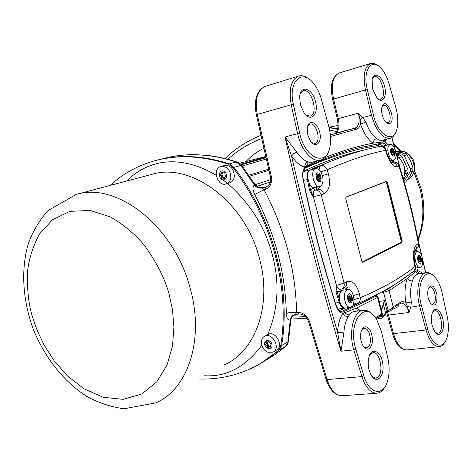 <?xml version="1.0" encoding="UTF-8"?>
<svg xmlns="http://www.w3.org/2000/svg" width="472" height="472" viewBox="0 0 472 472"><rect width="100%" height="100%" fill="white"/><g stroke="black" fill="none" stroke-linecap="round" stroke-linejoin="round"><path stroke-width="0.71" d="M292.622 315.803L305.278 316.376M261.582 138.597C248.85 143.512 237.617 150.397 227.882 159.247M198.871 378.969C217.273 379.677 234.991 376.036 252.018 368.036C261.281 363.593 270.019 357.823 278.226 350.72L280.657 346.094L281.619 345.545L279.188 350.165L281.619 345.545C291.354 289.006 272.633 217.226 234.035 167.359L229.374 163.878C203.774 155.618 179.862 154.332 157.636 160.02C179.862 154.332 203.774 155.618 229.374 163.878L234.035 167.359C272.633 217.226 291.354 289.006 281.619 345.545L287.843 341.976L288.528 340.926L290.835 320.122L290.227 320.116C287.826 320.217 286.533 318.039 286.345 313.591C289.112 312.257 292.522 311.933 296.575 312.617L295.407 314.482C292.622 315.066 290.894 316.948 290.227 320.116L287.843 341.976L285.418 346.566L275.04 354.637L264.167 361.31M290.551 320.134L291.749 316.771L294.31 314.765M336.737 131.659L329.598 129.989M318.258 128.154L316.134 127.918M266.302 186.835L262.007 187.885C259.016 188.44 256.538 187.36 254.585 184.658L254.638 183.968L241.859 165.572L240.826 165.418L254.343 184.977L254.585 184.658M261.104 187.638C263.305 187.207 263.606 187.29 262.007 187.885L264.06 189.768L254.685 194.458C252.532 190.122 252.414 186.965 254.343 184.977C256.567 187.531 259.11 188.529 261.966 187.968M308.635 321.715L309.661 321.892C307.237 315.526 303.16 312.393 297.431 312.499L296.575 312.617C295.838 270.627 285 229.681 264.06 189.768L264.904 189.567C270.208 187.644 272.338 183.225 271.288 176.322L270.356 176.546C271.329 181.749 269.878 185.207 266.002 186.936L266.22 186.865M158.627 159.772L164.999 158.185C187.071 152.521 210.801 153.783 236.189 161.973L240.826 165.418L232.991 167.66L228.324 164.173C202.7 155.896 178.77 154.604 156.533 160.297C138.733 164.976 123.28 173.348 110.177 185.413M337.645 129.316L329.067 127.629L337.645 129.316M270.356 176.546L256.343 114.867M278.226 350.72L260.509 363.505L279.188 350.165L285.843 346.212C286.864 345.563 287.731 343.952 288.451 341.38M286.345 313.591C285.436 272.904 274.887 233.192 254.685 194.458M428.44 288.073L429.945 287.1C434.47 286.02 437.597 301.602 433.331 303.944L432.488 304.263L430.753 303.726M432.582 312.181L434.677 310.794C440.512 309.502 444.4 329.515 438.966 332.837L437.703 333.338L435.302 332.477M361.558 330.158L364.059 328.347C369.718 327.184 373.016 344.377 367.706 347.357L366.437 347.823L363.564 346.607M369.664 355.056L372.974 352.672C380.161 351.321 384.196 373.252 377.523 377.405L375.671 378.125L371.912 376.379M381.647 292.062L382.332 292.463L381.848 291.956M384.296 300.658L383.016 304.977L383.588 305.089L384.432 300.676L379.146 301.366M383.016 304.977L381.217 309.467M385.152 386.556C382.963 390.663 380.214 392.887 376.904 393.211C370.638 393.117 365.629 387.583 361.882 376.609L353.805 349.87C348.236 332.253 353.634 310.818 363.281 310.263C366.773 309.892 370.142 311.573 373.376 315.314M328.606 151.128C326.878 156.149 324.181 159.164 320.517 160.161C312.317 162.616 301.047 149.889 297.584 133.6L291.206 104.595C288.616 89.149 291.094 79.632 298.634 76.045C302.157 75.06 305.844 76.246 309.691 79.603M307.52 126.549L309.951 124.124C316.405 121.912 321.65 142.048 315.001 143.464L311.65 142.579M300.003 94.288L303.16 90.878C311.591 87.798 318.913 114.324 310.175 116.141L305.744 114.932M372.384 78.653L374.438 76.735C381.105 74.263 387.353 97.905 380.42 99.273L377.718 98.719M382.025 106.82L383.524 105.545C388.568 103.769 393.076 121.64 387.86 122.696L385.907 122.342M444.943 342.035C443.409 344.861 441.509 346.413 439.243 346.684C433.733 346.572 429.313 340.996 425.998 329.969L419.632 306.021C415.325 290.693 419.065 273.182 426.428 272.621C428.8 272.309 431.172 273.371 433.556 275.807M442.128 292.947L447.308 316.977C448.966 325.414 448.719 332.713 446.559 338.872C442.612 350.377 431.744 345.327 427.774 329.397L421.407 305.455C415.112 283.524 426.411 264.155 436.098 278.58C438.795 282.28 440.801 287.07 442.128 292.947M411.366 302.033L410.793 307.166L408.988 312.488L407.483 306.493L405.873 302.971L411.366 302.033C410.074 293.773 410.469 286.71 412.546 280.852C413.366 276.751 415.519 274.385 419.012 273.748L426.428 272.621M428.24 298.215L427.597 293.065L428.246 288.575C431.585 283.572 434.494 285.678 436.989 294.894C437.278 304.416 435.09 307.219 430.429 303.295L428.24 298.215M432.157 325.621C431.048 320.836 431.078 316.635 432.246 313.019C434.842 305.39 441.916 310.865 443.196 321.231C444.712 331.574 439.296 338.566 434.753 331.745L432.157 325.621M369.358 348.649C367.039 349.947 364.838 348.837 362.756 345.321C360.602 340.914 360.042 336.335 361.086 331.586C363.676 325.338 366.862 325.214 370.65 331.226C373.417 338.843 372.986 344.654 369.358 348.649M369.045 369.918C367.918 365.281 367.894 360.962 368.974 356.962C371.942 346.224 381.712 351.829 382.898 364.585C384.45 377.317 376.013 384.686 370.839 374.632L369.045 369.918M376.308 319.037L380.143 318.559L378.042 318.323L377.417 317.627M378.444 316.995L379.765 316.824L380.88 315.974L379.877 316.104M382.243 291.743L382.332 292.463L383.535 292.304L388.185 310.511L391.553 308.753L393.194 306.989L389.04 290.675L383.535 292.304L383.541 291.029M389.471 310.906L389.005 311.496L388.185 310.511L386.981 310.664L385.589 312.912L383.588 305.089L381.37 310.063M375.163 295.767L375.01 295.755C376.125 295.301 377.116 295.661 377.983 296.829L377.535 297.407L381.795 314.01L382.479 314.505L380.88 315.974L380.733 315.573L381.795 314.01L381.234 314.187L375.441 317.774M299.702 133.133L293.33 104.165C287.885 81.16 302.375 67.98 313.892 83.833C317.231 88.134 319.75 93.356 321.45 99.492L328.777 126.52C330.53 133.128 331.002 139.334 330.188 145.134C327.863 167.489 305.113 159.701 299.702 133.133L284.988 136.974L296.788 152.09C300.322 157.359 304.11 160.604 308.145 161.831L309.992 162.297L312.252 162.179L320.517 160.161M309.992 162.297C308.204 162.81 307.095 164.085 306.676 166.114L304.717 167.182C302.688 170.156 302.157 174.333 303.13 179.714C312.01 222.949 322.895 264.721 335.787 305.03C337.486 309.933 339.81 312.735 342.761 313.443C339.734 318.157 337.999 324.423 337.557 332.247C320.901 275.223 305.561 216.483 291.543 156.02L284.988 136.974C301.691 210.931 320.346 282.344 340.961 351.215L337.557 332.247L343.887 332.907L340.961 351.215L353.805 349.87L355.811 349.162C347.115 321.928 365.293 298.422 376.809 319.839L381.388 331.438L387.718 357.564C389.701 366.319 389.583 374.361 387.359 381.701C382.975 396.763 369.057 393.925 363.877 375.877L355.811 349.162M355.05 311.349L355.044 311.355C352.608 311.667 350.767 312.765 349.522 314.653L348.33 316.6C345.728 320.7 344.253 326.134 343.887 332.907M403.271 178.817C406.628 169.885 404.528 162.362 396.964 156.25M395.683 132.319C394.362 135.67 392.474 137.676 390.031 138.331C382.291 138.65 376.113 130.945 371.488 115.203L362.779 117.528L365.829 122.053C368.644 129.947 372.243 135.446 376.638 138.556C378.556 140.137 380.42 140.709 382.231 140.267L390.031 138.331M388.993 83.532L395.908 107.887C397.99 115.634 398.362 122.519 397.023 128.555C393.908 144.361 377.96 135.788 373.334 114.755L367.304 89.503C362.372 70.399 371.576 57.1 381.069 68.281C384.462 72.069 387.099 77.148 388.993 83.532M332.618 99.374L332.624 99.397C329.751 85.568 331.934 76.788 339.167 73.024C332.719 76.257 330.854 84.936 333.568 99.055L332.618 99.374L337.344 118.932L338.3 118.649L333.568 99.055L365.452 89.945C362.679 75.502 364.408 66.682 370.644 63.484C372.998 62.823 375.511 63.584 378.184 65.767M307.803 135.069L307.213 128.325C308.092 118.732 317.113 121.534 319.615 131.918C322.411 142.208 315.91 149.087 310.529 141.187L307.803 135.069M300.398 104.814L299.62 96.742C300.499 84.523 311.957 87.951 315.355 101.032C319.137 113.982 311.172 122.926 304.157 113.056L300.398 104.814M372.638 88.99L372.125 79.697C373.688 71.119 381.836 75.467 384.491 86.01C387.388 96.477 382.544 104.46 376.981 97.958L372.638 88.99M389.365 123.717L387.471 123.493L385.476 121.876C382.361 117.581 381.158 112.767 381.866 107.445C385.24 93.78 397.601 120.832 389.365 123.717M367.304 89.503L365.452 89.945L371.488 115.203L373.334 114.755M330.477 136.485L356.69 129.121C358.484 128.561 359.77 126.915 360.537 124.177L360.142 119.752L362.779 117.528L358.46 113.186L338.3 118.649C339.828 126.59 338.678 131.499 334.854 133.375L355.168 128.077L330.347 134.986M386.479 139.21L384.945 141.724L388.267 144.851M418.233 267.6L417.413 270.981L418.304 272.668L419.832 273.618M421.407 305.455L410.793 307.166L407.483 306.493M393.318 307.762L400.126 303.531L400.657 302.168C402.321 301.201 404.056 301.466 405.873 302.971C404.392 293.419 404.864 285.265 407.295 278.51C408.54 280.215 410.292 280.993 412.546 280.852M416.263 267.907L414.463 270.934L387.5 289.525L389.04 290.675L407.295 278.51L415.779 271.577L417.195 273.235L419.124 273.731M413.832 271.028L415.779 271.577L417.307 270.326L422.694 273.188M378.042 318.323L379.222 317.042M380.143 318.559C382.314 318.346 384.137 316.736 385.618 313.732L385.589 312.912L382.863 316.399L379.854 316.96M384.432 300.676L386.981 310.664L387.807 311.65L390.834 310.759L392.126 309.437L391.553 308.753M387.5 289.525L384.503 290.498M392.149 309.402L393.701 306.476L400.657 302.168M374.32 295.873L374.874 295.802C376.267 295.655 376.638 295.791 375.989 296.215L377.535 297.407L356.49 308.116L357.552 311.018M296.788 152.09L293.69 153.636L291.543 156.02C295.649 162.079 300.044 165.802 304.717 167.182C304.753 164.439 305.891 162.657 308.145 161.831M317.455 160.911L306.676 166.114L305.962 167.289C302.983 169.979 302.121 174.115 303.372 179.69M375.989 296.215L343.398 311.898L344.772 312.694L342.761 313.443C344.064 315.62 345.923 316.677 348.33 316.6M360.514 310.629L356.49 308.116L344.772 312.694L346.955 314.34L349.522 314.653M304.635 168.457C317.355 162.604 329.574 157.843 341.297 154.173C354.029 150.196 366.231 147.305 377.901 145.5L378.762 143.919L382.698 146.031M383.653 139.913L383.128 141.907L384.945 141.724L384.68 139.659M306.18 167.159C324.529 158.568 341.864 152.19 358.177 148.013L382.237 143.028L383.128 141.907L373.075 143.175C373.317 140.851 374.508 139.311 376.638 138.556M360.142 119.752L358.46 113.186C360.012 121.245 358.915 126.207 355.168 128.077L356.69 129.121M392.161 309.384C396.722 307.821 398.746 306.588 398.221 305.691L398.008 304.847M324.854 157.63C341.828 150.91 357.906 146.096 373.075 143.175C367.989 139.618 363.806 133.287 360.537 124.177L365.829 122.053M404.893 170.079L405.23 170.805L405.1 173.684L404.705 174.315M396.863 155.866L399.182 157.601L399.513 158.327M403.513 179.649L407.926 172.587L405.1 173.684M407.926 172.587L408.056 169.725L405.23 170.805M408.056 169.725L402.044 156.586L399.182 157.601M402.044 156.586L399.813 154.869L396.946 155.878M399.813 154.869L396.492 154.474M395.784 151.819L404.764 153.14L406.976 154.84L410.652 161.088L412.941 167.855L412.805 170.699L409.956 176.068L405.749 181.944L404.38 182.658M405.82 164.828L404.48 161.914M412.805 170.699L410.168 171.72L404.05 181.496M404.339 182.517L405.749 181.944M406.976 154.84L404.309 155.784L410.298 168.864L412.941 167.855M410.298 168.864L410.168 171.72M396.197 153.37L402.085 154.078L404.764 153.14M402.085 154.078L404.309 155.784M362.897 262.343L401.89 242.419L402.156 240.791L387.429 182.446L386.521 181.342L346.129 197.03L345.764 198.747L361.829 261.287L362.649 262.385M323.721 193.898C329.285 190.794 330.831 184.104 328.353 173.814L327.143 169.802C349.51 160.02 369.01 153.53 385.642 150.326L386.721 153.966C389.831 162.987 393.382 167.224 397.377 166.669L398.94 166.061C406.964 191.632 413.454 217.503 418.404 243.67L416.923 244.537C413.566 247.475 412.652 253.641 414.18 263.022L414.923 266.645C400.563 278.02 382.308 288.404 360.166 297.797L359.316 293.82C356.637 284.073 352.36 280.079 346.489 281.831L344.058 283.029L321.19 194.794L323.721 193.898C322.488 190.57 320.423 189.012 317.538 189.231L315.166 190.08C313.461 191.03 312.901 193.231 313.479 196.688L310.729 190.653L312.818 188.275L315.013 187.49M328.353 173.814L322.423 175.672M320.541 186.133L318.712 188.564L317.538 189.231L315.137 187.461M342.678 290.215L339.687 291.672L336.955 291.472L336.406 285.259L313.438 196.912M336.406 285.259L336.56 285.442C337.533 288.262 338.849 289.584 340.489 289.401L341.634 289.023C343.752 287.926 344.56 285.926 344.058 283.029L336.56 285.442M342.088 288.793L344.053 287.808C346.177 286.71 346.985 284.716 346.489 281.831M353.422 295.549L359.316 293.82M344.312 287.69L348.548 289.448M354.059 299.555L360.166 297.797C360.537 300.64 359.599 302.605 357.351 303.691L356.596 303.879M357.77 303.514C380.013 293.908 398.439 283.288 413.041 271.671C414.729 270.415 415.354 268.739 414.923 266.645L415.295 266.043L414.593 262.644M414.723 249.912C414.021 250.077 413.962 254.255 414.552 262.438L414.18 263.022M414.493 249.983C416.51 248.838 417.319 247.021 416.923 244.537M391.837 162.669C394.533 162.592 396.38 163.926 397.377 166.669M393.382 162.055L391.801 162.598M380.019 146.373C382.987 146.102 385.016 147.358 386.114 150.143L387.193 153.766L386.721 153.966M386.114 150.143L385.642 150.326C384.597 147.453 382.686 146.143 379.895 146.397L379.807 146.414M379.659 146.45L369.281 148.704C354.985 152.137 338.825 157.713 320.801 165.436L320.812 165.454C323.68 165.188 325.792 166.64 327.143 169.802L320.789 171.796M387.429 182.446L386.474 182.676L385.701 181.808L345.828 197.308M362.189 262.084L400.976 242.301L401.2 240.997L386.474 182.676M313.479 196.688L321.19 194.794C319.998 191.543 317.992 189.968 315.166 190.08L312.818 188.275M339.221 298.741L336.955 291.472L335.964 291.826L336.135 285.023M313.308 197.237L309.697 190.871L310.729 190.653L309.095 182.924M339.687 291.672L340.483 289.407M353.835 302.753L356.189 304.003L353.322 304.552M355.729 304.121L353.203 304.835M391.093 160.757L393.158 162.114C395.949 161.902 397.878 163.218 398.94 166.061L399.277 165.654C397.737 162.816 395.766 161.619 393.377 162.061M320.812 165.454L319.526 166.964L319.09 169.702M315.213 167.466L320.801 165.436L316.045 168.038L315.213 167.466L309.927 170.115M369.098 148.751L359.275 151.146C341.817 155.317 323.178 162.038 303.372 171.306M320.305 186.245L318.712 188.564L316.187 187.225M316.045 186.918L317.048 185.649M343.604 288.032L342.843 290.186M393.235 161.117L393.648 162.02M393.076 160.297L393.677 162.02M328.984 127.292L337.728 128.962M383.783 147.099L385.435 145.541L390.084 144.408C394.793 142.892 398.563 159.406 393.689 160.155C392.315 160.38 390.975 159.383 389.677 157.158C387.058 150.845 387.193 146.597 390.084 144.408M390.887 148.969C392.291 145.877 395.778 152.19 394.356 155.235C392.969 158.368 389.441 152.031 390.887 148.969M391.642 152.745L391.129 150.403L391.524 150.503L391.63 149.323L392.238 149.152L393.725 150.857L394.114 153.813L393.719 153.713L393.618 154.893L393.011 155.076L392.739 154.356L392.096 154.409L391.642 152.745M391.524 150.503L391.099 150.603L391.512 151.382L391.241 151.795M391.949 154.208L392.397 154.108M392.238 149.152L391.677 149.282M392.509 149.866L391.707 150.061M392.999 155.04L393.618 154.893M392.851 150.12L391.548 150.432M392.674 154.32L393.53 154.12M391.907 154.143L393.719 153.713M393.725 150.857L391.512 151.382M393.601 151.477L391.406 151.996M391.925 154.137L391.931 153.123L394.144 152.598M393.76 152.126L391.607 152.639M391.931 153.123L391.601 152.952M319.845 186.399L314.836 187.526C308.8 189.378 304.534 170.764 310.771 169.755L315.768 168.563C319.42 168.669 321.81 171.973 322.942 178.487C323.208 182.918 322.175 185.555 319.845 186.399C313.833 188.245 309.555 169.566 315.768 168.563M319.042 181.767C315.786 181.183 314.918 172.109 318.181 172.835C321.414 173.46 322.287 182.428 319.042 181.767M320.087 178.54L320.152 180.015L319.485 180.611L319.072 179.92L318.647 179.838L318.352 180.387L317.544 179.502L316.665 176.18L317.131 176.05L317.072 174.575L317.733 173.985L318.152 174.675L318.576 174.764L318.871 174.215L319.68 175.106L320.553 178.41L317.562 179.124L320.553 178.41M320.152 180.015L319.255 180.221M317.656 179.667L319.939 179.142M317.113 176.056L317.16 177.248L318.028 177.484L320.411 176.935M318.028 177.484L318.169 178.959M318.647 179.838L317.921 180.003M317.16 177.248L319.904 176.611M316.889 176.563L319.627 175.92M317.237 175.572L317.137 176.003M317.296 175.661L319.68 175.106M317.196 175.088L318.576 174.764M317.149 174.911L318.152 174.675M350.454 307.355L345.386 308.039C343.533 308.169 341.911 306.806 340.536 303.956C338.253 296.817 338.996 292.233 342.772 290.197L347.823 289.448C353.858 288.138 356.631 306.924 350.454 307.355C348.601 307.478 346.991 306.11 345.61 303.248C343.327 296.086 344.064 291.484 347.823 289.448M348.248 294.493C350.484 291.419 353.9 299.03 351.646 302.062C349.422 305.195 345.958 297.525 348.248 294.493M348.619 298.77L348.106 297.425L348.33 296.103L348.82 296.298L349.127 295.029L349.917 294.97L350.147 295.814L350.537 296.156L350.962 295.897L351.522 297.148L351.557 300.452L351.074 300.263L350.773 301.531L349.982 301.602L349.357 300.416L348.932 300.682L348.365 299.425L348.619 298.77M348.82 296.298L348.248 296.375M348.814 300.487L349.357 300.416M349.917 294.97L349.121 295.083M350.147 295.814L349.038 295.973M350.082 301.626L350.773 301.531M350.537 296.156L348.224 296.487M349.764 300.812L350.779 300.67M349.428 300.499L351.074 300.263M351.522 297.148L349.115 297.49L348.542 298.145M348.672 296.428L349.115 297.49M351.274 297.797L348.531 298.186M349.256 300.428L349.374 299.472L351.782 299.136M348.596 298.829L351.369 298.54M349.374 299.472L348.601 298.935M420.127 267.305C415.454 268.45 412.687 251.936 417.484 251.552C420.475 252.06 422.228 255.352 422.741 261.423C422.664 264.88 421.797 266.839 420.127 267.305L415.36 268.049M419.567 263.134C417.065 261.901 417.03 254.148 419.525 255.494C422.003 256.738 422.056 264.426 419.567 263.134M420.611 260.68L420.552 261.925L419.997 262.273L419.72 261.6L419.124 261.824L418.552 260.904L418.103 257.936L418.475 257.93L418.534 256.691L419.042 256.355L419.697 257.187L419.962 256.798L420.528 257.724L420.977 260.674L418.599 261.004M420.552 261.925L419.897 262.031M418.817 261.411L420.452 261.146M418.499 259.665L420.971 259.411M418.741 259.771L418.752 260.975M419.39 261.435L418.882 261.512M418.298 259.399L420.599 259.028M418.074 258.774L420.434 258.396M418.245 257.972L418.068 258.461M418.298 258.084L420.528 257.724M418.623 257.364L419.697 257.187M418.593 257.146L419.372 257.022M418.475 257.93L418.098 257.995M267.488 334.76L268.179 334.382C276.026 330.317 284.303 346.961 276.108 350.342L273.618 351.776M267.931 352.259C261.211 350.041 259.01 338.442 264.91 336.17C272.769 332.093 281.082 348.82 272.869 352.206L267.931 352.259M264.633 343.097C265.134 337.97 272.633 340.76 272.031 345.893C271.494 351.026 264.037 348.188 264.633 343.097M267.288 346.371L266.066 345.775L265.583 344.389L266.155 344.023L265.777 342.595L266.515 341.669L267.193 342.141L267.76 342.005L268.037 341.309L269.264 341.769L269.365 342.607L270.592 343.209L271.075 344.595L270.503 344.967L270.881 346.395L270.137 347.321L269.459 346.849L268.887 346.979L268.615 347.675L267.388 347.209L267.288 346.371L269.075 345.368L268.58 344.831L267.618 344.902L267.134 343.522L267.943 343.026L267.648 342.017M266.066 345.775L267.618 344.902M268.58 344.831L266.786 345.834M265.583 344.389L267.134 343.522M269.512 346.625L268.94 346.336L269.075 345.368M268.94 346.336L267.388 347.209M266.155 344.023L267.943 343.026M266.226 343.351L268.019 342.353M270.639 345.988L268.887 346.979M265.777 342.595L266.928 341.958M270.721 346.129L269.459 346.849M267.76 342.005L268.704 341.48M221.032 166.468C227.085 166.227 230.354 169.843 230.832 177.313C230.389 180.788 228.814 182.994 226.088 183.944C217.303 186.959 211.957 168.545 221.032 166.468L224.578 165.477C230.613 165.23 233.87 168.828 234.336 176.268C233.9 179.72 232.318 181.921 229.604 182.865L226.212 183.903M222.566 179.743C217.94 178.469 218.683 169.69 223.327 171.023C227.994 172.292 227.215 181.124 222.566 179.743M224.849 176.9L224.601 178.322L223.486 178.74L223.032 177.991L222.424 177.82L221.864 178.28L220.878 177.26L221.138 176.487L220.212 175.354L220.335 173.914L221.049 173.885L221.297 172.463L222.011 172.109L223.474 172.958L224.035 172.492L225.026 173.513L225.014 175.006L225.693 175.425L225.563 176.87L224.849 176.9L225.616 176.67M223.486 178.74L224.336 178.487M223.032 177.991L224.507 177.555M224.583 177.33L222.424 177.82M223.268 177.566L222.566 176.764L223.079 175.914L222.825 175.206L221.899 174.864L221.976 173.619M220.878 177.26L222.566 176.764M221.138 176.487L223.079 175.914M220.884 175.773L222.825 175.206M224.324 172.711L223.474 172.958M220.212 175.354L221.899 174.864M221.049 173.885L223.268 172.876M222.459 172.127L221.297 172.463M221.409 173.342L223.15 172.84M227.622 183.472C250.307 203.503 265.211 227.303 272.338 254.874C279.837 282.616 278.297 309.201 267.718 334.636M261.818 345.25C245.658 366.892 226.607 377.063 204.665 375.753M126.443 181.095C148.78 159.2 180.174 154.143 216.229 175.271M221.156 178.546L227.085 183.03M280.657 346.094C290.38 289.489 271.624 217.604 232.991 167.66M265.659 156.521L239.481 163.247M240.661 164.227L265.789 157.076M241.21 164.787L265.942 157.731L241.21 164.787M255.104 184.67L270.662 179.696M268.887 170.345L249.588 176.233M245.959 161.583C251.116 156.02 257.057 151.606 263.789 148.35M270.308 182.009L256.862 186.352M248.886 175.218L268.627 169.23M266.574 186.723L265.6 187.048L264.904 189.567M266.249 159.052L242.165 165.973M299.154 313.927L297.431 312.499M241.711 165.383C239.735 163.507 241.487 164.28 237.198 162.049L236.189 161.973L228.324 164.173M387.459 314.912L388.509 315.078L387.359 311.809M392.462 333.444L393.524 333.645L388.509 315.078L408.988 312.488C407.106 306.263 404.498 303.142 401.165 303.136L400.268 303.449M386.615 312.358L392.492 333.545C395.601 344.236 400.445 349.699 407.017 349.941C401.33 349.858 396.828 344.424 393.524 333.645L425.998 329.969L427.774 329.397M326.004 379.258L327.072 379.588L309.661 321.892M295.407 314.482L298.894 314.01C303.113 313.786 306.375 316.387 308.67 321.827L326.052 379.405C329.674 390.09 335.102 395.536 342.33 395.743C335.893 395.672 330.807 390.291 327.072 379.588L361.882 376.609L363.877 375.877M293.33 104.165L257.234 114.46L271.288 176.322M265.111 86.435C257.358 90.058 254.732 99.397 257.234 114.46L256.331 114.82C253.706 99.987 256.632 90.53 265.111 86.435L298.634 76.045M334.807 133.387L334.837 133.381C337.84 132.095 338.678 127.281 337.344 118.932M391.778 137.588L394.875 149.005M395.849 152.633L399.318 165.678M399.33 165.731L399.465 166.256M418.823 243.629L421.655 255.688M422.67 260.054L425.585 272.751M387.807 311.65L385.701 313.544M374.39 295.838L374.874 295.802M378.556 316.977L379.765 316.824M377.901 145.5L380.338 146.332M345.174 308.063L339.203 310.606M390.438 160.911L393.689 160.155L394.214 161.99M416.021 249.08L416.575 251.706M357.103 148.296L382.521 142.998L384.568 143.659L386.314 145.323M369.482 298.239L340.867 311.844M375.972 318.529L380.697 315.591L381.234 314.187M397.996 304.853L394.203 307.213M393.701 306.476L393.211 307.827M335.97 304.794C337.81 309.762 339.97 312.21 342.466 312.145L341.657 312.11M303.13 179.714L303.372 179.702C312.228 222.831 323.084 264.503 335.946 304.706L335.787 305.03M354.625 148.928L358.177 148.013C341.828 152.196 324.453 158.604 306.051 167.247M407.531 179.614C412.251 177.283 417.537 170.197 413.065 159.206C406.103 149.718 401.648 151.01 396.043 151.842C410.9 146.226 421.85 172.663 407.537 179.602M401.89 242.419L362.49 262.338M400.976 242.301L401.283 242.525L401.56 240.897L386.833 182.575L386.131 181.49M401.2 240.997L402.156 240.791M415.124 249.611L415.979 249.104C417.991 247.959 418.8 246.148 418.404 243.67L418.776 243.363C413.82 217.203 407.336 191.337 399.312 165.766M335.409 303.024L339.303 302.481L335.964 291.826M309.697 190.871L307.313 179.519L303.52 180.404M342.106 288.781L341.887 290.492M348.224 289.424L344.412 287.678M303.295 171.607L309.602 170.097C307.301 171.596 306.54 174.734 307.313 179.519L307.939 179.384M381.152 146.302L385.034 145.641L381.146 146.296M316.004 168.516L316.045 168.038L314.004 168.982M339.911 302.316L339.303 302.481C340.672 306.31 342.489 308.192 344.761 308.127L337.958 309.048M415.926 251.812L415.425 249.428M415.372 249.458L414.445 251.198M392.079 160.527L393.253 161.188L392.999 160.315M384.196 146.414L382.857 146.644M347.498 287.713L346.312 287.908M417.962 239.139C423.626 223.586 424.375 207.066 420.21 189.585L413.968 172.203M400.091 151.193L393.919 144.904M338.111 125.469L330.205 127.003L338.111 125.452M190.163 288.25C204.754 339.451 187.891 389.382 155.73 402.899L124.118 408.758C111.209 407.076 98.79 402.97 86.86 396.433C63.649 381.683 44.622 357.328 33.27 329.149C22.792 300.646 20.679 270.049 28.226 243.953C32.816 231.327 39.412 220.206 48.02 210.583L76.204 194.429C116.507 181.484 174.203 226.07 190.163 288.25M224.17 364.933C255.423 351.504 272.421 305.142 259.458 258.526C245.416 201.91 191.136 161.949 151.801 174.363L76.204 194.429M169.129 294.251L172.451 309.65L173.92 327.137L172.492 346.047L167.064 364.992L156.84 381.807L141.854 393.943L123.269 399.341L103.22 397.3L84.004 388.781L67.354 375.818L54.056 360.661L44.126 345.115L37.129 330.329L32.468 316.895C28.432 303.809 26.851 288.15 27.718 269.907C29.364 257.517 33.276 245.57 39.453 234.065L52.41 219.822L69.821 211.373L90.04 210.429L110.619 217.02C123.682 224.702 134.986 234.177 144.532 245.452C157.034 263.028 165.23 279.3 169.129 294.251M292.581 315.845C292.074 315.833 291.489 317.225 290.835 320.028M291.295 317.91L307.331 318.836M260.851 135.34C247.275 140.839 235.345 148.568 225.061 158.527M261.169 187.644L259.181 187.408C258.986 187.921 257.529 186.877 254.827 184.275M285.495 346.513L279.223 351.599M165.005 158.185C174.068 155.896 183.508 154.716 193.325 154.657L207.22 155.388C217.002 156.492 226.885 158.675 236.855 161.937M295.354 314.494L293.708 315.048M391.907 137.505L400.439 169.377M418.239 240.549L422.163 257.234M422.428 258.385L425.726 272.727M407.017 349.941L439.243 346.684M382.397 314.051L378.025 296.994M342.33 395.743L376.904 393.211M355.044 311.355L363.281 310.263M339.167 73.024L370.644 63.484M382.45 315.119L380.102 316.93M387.199 153.789C390.002 160.238 391.53 163.218 391.778 162.722M369.281 148.704L379.883 146.403M415.336 266.255L415.195 268.78L413.903 270.952M418.794 243.463C419.083 245.552 418.41 247.269 416.776 248.602M353.198 304.847L356.23 303.992M415.49 249.393L415.997 251.8M329.072 127.304L330.205 127.003M414.475 170.622L421.177 188.841C425.496 206.848 424.481 223.923 418.145 240.065M393.5 143.358L401.477 151.258M414.251 252.089L417.484 251.552M268.179 334.382L264.91 336.17"/></g></svg>
